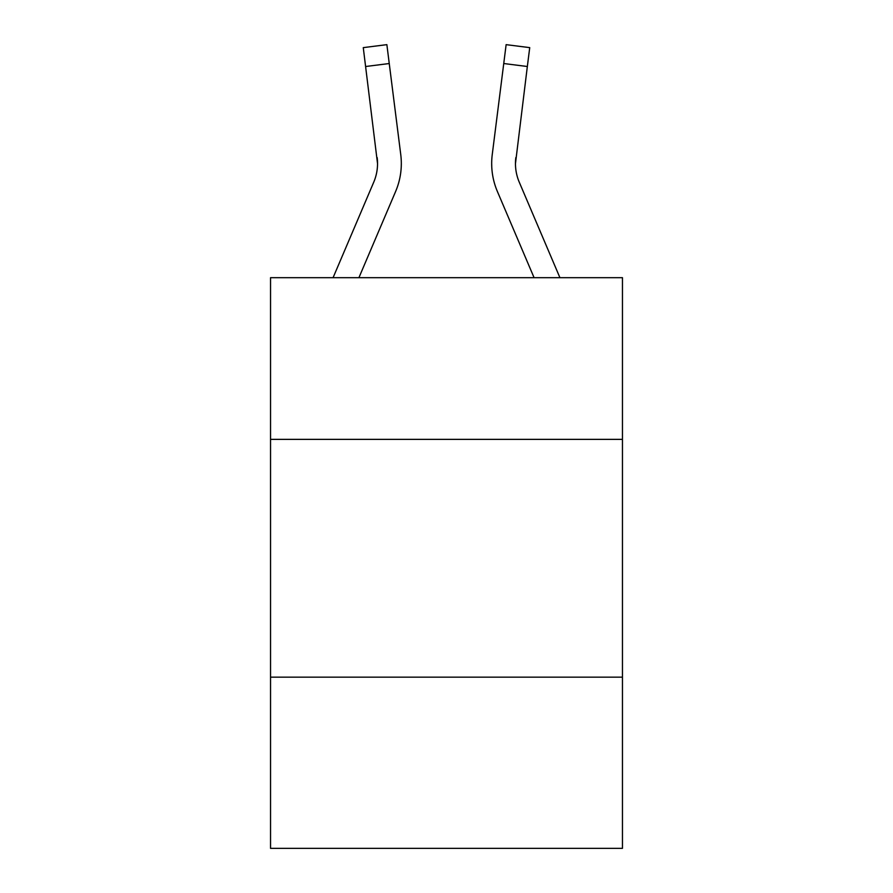 <?xml version="1.0" encoding="UTF-8"?>
<svg xmlns="http://www.w3.org/2000/svg" width="893" height="893" viewBox="0 0 893 893"><rect width="100%" height="100%" fill="white"/><g stroke="black" fill="none" stroke-linecap="round" stroke-linejoin="round"><path stroke-width="1.34" d="M622.454 439.367L622.454 277.678L270.546 277.678L270.546 439.367L622.454 439.367L622.454 848.35L270.546 848.35L270.546 439.367M622.454 677.151L270.546 677.151M333.078 277.678L373.743 182.172A47.552 47.552 -20.3 0 0 377.538 163.631L363.272 47.63L386.87 44.65L389.248 63.526L365.661 66.506M401.236 167.002L401.325 164.1M358.919 277.678L395.621 191.482A71.34 71.34 -20.3 0 0 400.756 154.601L389.248 63.526M534.081 277.678L497.379 191.482A71.34 71.34 20.3 0 1 492.244 154.601L506.13 44.65L529.728 47.63L527.339 66.506L503.752 63.526M559.922 277.678L519.257 182.172A47.552 47.552 20.3 0 1 515.462 163.62L527.339 66.506M515.462 163.62A47.552 47.552 20.3 0 0 519.257 182.172A47.552 47.552 20.3 0 1 515.462 163.62A47.552 47.552 20.3 0 0 519.257 182.172A47.552 47.552 20.3 0 1 515.462 163.62A47.552 47.552 20.3 0 0 519.257 182.172A47.552 47.552 20.3 0 1 515.462 163.62A47.552 47.552 20.3 0 0 519.257 182.172A47.552 47.552 20.3 0 1 515.462 163.62A47.552 47.552 20.3 0 0 519.257 182.172A47.552 47.552 20.3 0 1 515.462 163.62A47.552 47.552 20.3 0 0 519.257 182.172A47.552 47.552 20.3 0 1 515.462 163.62A47.552 47.552 20.3 0 0 519.257 182.172A47.552 47.552 20.3 0 1 515.462 163.62A47.552 47.552 20.3 0 0 519.257 182.172A47.552 47.552 20.3 0 1 515.462 163.62A47.552 47.552 20.3 0 0 519.257 182.172A47.552 47.552 20.3 0 1 515.462 163.62A47.552 47.552 20.3 0 0 519.257 182.172A47.552 47.552 20.3 0 1 515.462 163.62A47.552 47.552 20.3 0 0 519.257 182.172A47.552 47.552 20.3 0 1 515.462 163.62A47.552 47.552 20.3 0 0 519.257 182.172A47.552 47.552 20.3 0 1 515.462 163.62A47.552 47.552 20.3 0 0 519.257 182.172A47.552 47.552 20.3 0 1 515.462 163.62A47.552 47.552 20.3 0 0 519.257 182.172A47.552 47.552 20.3 0 1 515.462 163.62A47.552 47.552 20.3 0 0 519.257 182.172A47.552 47.552 20.3 0 1 515.462 163.62A47.552 47.552 20.3 0 0 519.257 182.172A47.552 47.552 20.3 0 1 515.462 163.62A47.552 47.552 20.3 0 0 519.257 182.172A47.552 47.552 20.3 0 1 515.462 163.62A47.552 47.552 20.3 0 0 519.257 182.172A47.552 47.552 20.3 0 1 515.462 163.62A47.552 47.552 20.3 0 0 519.257 182.172A47.552 47.552 20.3 0 1 515.462 163.62A47.552 47.552 20.3 0 0 519.257 182.172A47.552 47.552 20.3 0 1 515.462 163.62L515.83 157.581A47.552 47.552 20.3 0 0 519.257 182.172A47.552 47.552 20.3 0 1 515.462 163.62L515.83 157.581M373.743 182.172A47.552 47.552 -20.3 0 0 377.17 157.581L377.538 163.62M401.325 163.508L401.236 167.024L401.325 163.508M491.675 163.508L491.764 167.024L491.675 163.508M363.272 47.63L386.87 44.65M506.13 44.65L529.728 47.63"/></g></svg>
